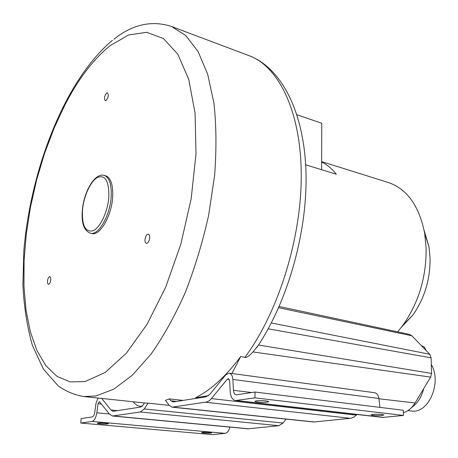 <?xml version="1.0" encoding="UTF-8"?>
<svg xmlns="http://www.w3.org/2000/svg" width="458" height="458" viewBox="0 0 458 458"><rect width="100%" height="100%" fill="white"/><g stroke="black" fill="none" stroke-linecap="round" stroke-linejoin="round"><path stroke-width="0.69" d="M106.651 93.043C104.378 96.025 103.909 98.567 105.243 100.668L106.096 100.462C108.38 97.491 108.855 94.949 107.521 92.831L106.651 93.043M149.297 240.135C150.109 236.941 149.8 234.965 148.375 234.204C147.201 234.118 146.211 235.189 145.404 237.416C144.585 240.605 144.894 242.58 146.331 243.341C147.493 243.427 148.484 242.356 149.297 240.135M47.495 282.992L48.382 284.349C50.105 283.611 50.907 281.464 50.786 277.914L49.911 276.575C48.182 277.308 47.38 279.443 47.495 282.992M90.392 233.219L91.875 233.54C99.901 236.105 111.649 215.93 112.674 197.066C113.206 184.803 110.847 177.693 105.592 175.74L104.121 175.362C109.365 177.309 111.712 184.425 111.174 196.7C110.143 215.581 98.401 235.784 90.392 233.219C84.072 230.723 81.364 223.264 82.274 210.84M165.475 400.326L169.431 398.895L170.834 400.796L173.216 401.958L205.957 396.828L209.93 394.212L225.725 374.89L229.172 373.144C231.307 373.642 232.544 375.749 232.87 379.464L233.443 390.308C233.677 392.981 234.576 394.493 236.145 394.848L255.049 392.037L254.917 397.853L235.521 400.532C232.424 399.834 230.649 396.857 230.197 391.601L229.641 380.798L228.405 378.686L227.265 379.264L211.012 399.027L209.048 400.824L206.993 401.941L172.065 407.156L169.002 405.164L165.475 400.326M183.114 400.406L169.431 398.895M198.657 397.973L195.589 397.733C211.006 389.924 226.057 376.167 240.753 356.461L231.903 373.51M403.418 412.624C408.015 411.301 411.897 408.084 415.062 402.977L430.652 377.111L252.965 351.944C249.175 356.061 246.467 357.881 244.835 357.412L240.753 356.461M101.75 398.443L110.956 410.007L113.069 411.301L140.629 407.065L142.948 405.233L144.447 402.948L148.066 403.132L144.218 408.948L140.348 411.988L112.531 416.019L109.508 414.164L99.38 401.563L98.046 403.716L96.827 412.772C95.957 417.816 94.342 420.707 91.972 421.446L80.797 423.066L81.129 418.601L92.304 416.895C93.506 416.505 94.325 415.034 94.766 412.469L95.985 403.446L98.041 398.048M169.157 405.364L148.066 403.132M80.797 423.066L212.512 434.619L225.09 433.36C227.317 432.925 228.908 430.835 229.859 427.102M112.531 416.019L247.978 428.814L278.876 425.717L283.038 423.037L286.061 419.099M172.065 407.156L313.782 422.007L350.931 418.257L354.011 417.101L357.085 414.479M235.521 400.532L382.711 417.415L403.481 415.446L403.366 410.259L255.049 392.037M379.905 407.374L378.892 398.477C378.371 395.14 376.94 393.216 374.598 392.712L229.172 373.144M202.333 432.341L201.474 432.598C203.398 433.119 206.524 433.285 210.84 433.096L211.728 432.833C209.793 432.306 206.661 432.146 202.333 432.341M97.92 423.072L97.285 423.329C99.678 423.976 103.17 424.182 107.767 423.948L108.426 423.69C106.033 423.037 102.529 422.831 97.92 423.072M403.481 415.446L254.917 397.853M382.109 415.475L383.941 414.948C381.943 414.261 378.234 414.072 372.806 414.393L371.026 414.919C373.007 415.606 376.699 415.79 382.109 415.475M267.403 402.135L268.846 401.569C266.293 400.664 262.079 400.424 256.211 400.836L254.82 401.397C257.356 402.296 261.552 402.542 267.403 402.135M208.413 395.706L195.589 397.733M252.965 351.944L258.197 345.464M142.215 406.154L140.245 406.24C137.583 405.994 135.259 404.506 133.272 401.775M430.652 377.111L431.579 373.413L431.104 357.841L429.747 354.263L411.885 335.8L409.395 334.369L279.18 306.494M401.225 327.481L412.801 315.127C424.572 298.381 430.325 279.317 430.068 257.928L428.991 246.908L424.177 230.597M397.63 331.85L402.937 325.209C418.686 302.727 426.415 277.073 426.129 248.253L424.703 233.5C419.19 205.894 407.082 188.902 388.373 182.53L321.642 161.605M296.944 114.735L321.756 123.276L321.642 162C327.081 164.634 331.97 168.704 336.309 174.217L305.675 164.811M321.619 169.706L321.642 162M411.656 407.477C417.501 403.435 421.532 397.132 423.747 388.567M426.003 350.393L424.446 347.021L421.469 345.704M407.964 410.563L411.198 410.963C428.259 414.381 442.222 382.688 431.31 364.568M85.051 381.588L70.189 381.903L57.055 376.419L45.943 365.782L37.029 350.714L30.388 331.958L26.043 310.249L23.959 286.267L24.068 260.659L26.283 234.038L30.509 206.953L36.617 179.96L44.5 153.579L54.01 128.343L64.996 104.802C78.387 78.873 93.455 59.145 110.201 45.617L128.646 34.957L146.663 32.312L163.432 38.541L177.853 54.25L188.753 79.429L195.079 113.241L196.007 153.894L191.181 198.692L180.807 244.314L165.664 287.258L147.012 324.356L126.356 353.215L105.243 372.428L85.051 381.588M113.899 39.182C132.706 24.337 151.907 20.106 171.51 26.478L185.742 35.529L198.022 51.439L207.64 74.133L213.938 103.084C216.348 125.194 216.577 149.279 214.625 175.345L208.63 215.323C202.608 242.299 194.793 268.119 185.169 292.771C174.733 316.146 163.369 336.584 151.077 354.086L132.322 375.245L113.641 389.231L95.825 395.987L83.677 396.531L144.447 402.954M244.835 357.412C278.229 312.734 301.667 237.839 301.25 174.338C300.866 110.716 278.361 66.416 249.226 55.733L249.043 55.664M144.218 408.948L283.038 423.037M278.876 425.717L140.348 411.988M113.418 415.996L248.969 428.808M101.562 404.07L98.046 403.716M96.827 412.772L109.353 413.969M225.09 433.36L91.972 421.446M110.956 410.007L117.637 410.666M170.834 400.796L176.599 401.426M378.892 398.477L232.87 379.464M233.443 390.308L251.723 392.54M236.523 400.515L383.793 417.421M229.361 379.533L227.265 379.264M211.384 398.586L356.444 415.143M350.479 418.314L205.751 402.256M172.969 407.133L314.772 422.007M378.926 398.763L415.062 402.977M271.325 322.97L429.747 354.263M411.885 335.8L278.63 307.73M431.104 357.841L268.205 328.821M258.484 345.034L431.579 373.413M82.446 210.6L82.469 210.377C83.591 196.522 90.415 181.305 97.405 177.435C105.266 174.55 109.084 180.99 108.861 196.757L108.844 196.992C107.802 211.544 100.325 227.529 93.26 230.689C85.532 232.618 81.925 225.92 82.446 210.6M112.433 40.338C64.761 80.156 30.514 169.632 23.816 251.07L22.9 285.116C24.005 306.952 27.159 327.023 32.375 345.326L43.424 369.125L58.292 385.985C65.929 391.378 74.391 394.893 83.677 396.531M171.51 26.478L249.226 55.733C281.378 67.979 303.917 111.489 305.95 170.949C307.948 230.546 288.093 301.427 256.709 347.702M141.963 406.383L140.245 406.24M428.991 246.908L424.703 233.5M412.801 315.127L402.937 325.209M104.121 175.362C94.256 172.752 83.637 192.652 82.28 210.754"/></g></svg>
